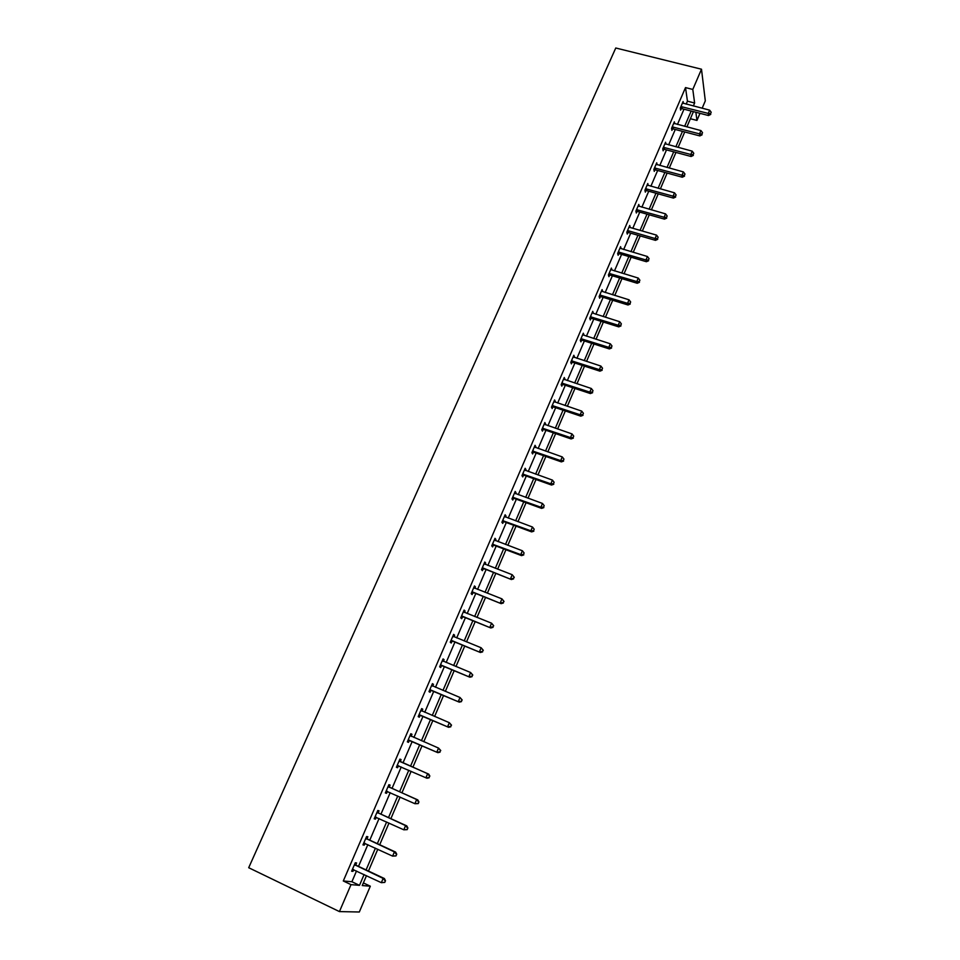 <?xml version="1.0" encoding="UTF-8"?>
<svg xmlns="http://www.w3.org/2000/svg" width="960" height="960" viewBox="0 0 960 960"><rect width="100%" height="100%" fill="white"/><g stroke="black" fill="none" stroke-linecap="round" stroke-linejoin="round"><path stroke-width="1.44" d="M363.384 882.924L370.32 886.2L359.316 912L339.432 911.592L248.7 867.72L615.768 48L701.496 69.216L692.796 89.436L685.512 87.588L343.296 880.98L351.9 881.736L356.52 870.984M701.496 69.216L705.312 100.86L702.156 108.228M699.984 113.328L696.96 120.432L695.856 112.26M690.384 118.728L696.96 120.432M367.056 838.632L367.86 836.76L366.576 836.52L362.964 844.908L364.26 845.124L365.028 843.348M389.316 786.924L390.108 785.088L388.896 784.692L385.344 792.936L386.568 793.308L387.36 791.472M410.82 733.788L411.972 734.28L410.832 733.74L407.34 741.852L408.492 742.368L409.272 740.556M411.972 734.28L411.192 736.092M432.324 683.856L433.476 684.336L432.408 683.652L428.976 691.62L430.056 692.28L430.824 690.504M433.476 684.336L432.708 686.112M453.468 634.752L454.62 635.208L453.624 634.392L450.24 642.228L451.248 643.032L452.004 641.28M454.62 635.208L453.924 636.816M474.264 586.452L475.416 586.896L474.48 585.948L471.168 593.664L472.104 594.588L472.848 592.86M475.416 586.896L474.804 588.324M494.724 538.944L495.864 539.376L495 538.308L491.736 545.88L492.612 546.936L493.344 545.244M495.864 539.376L495.336 540.624M514.848 492.216L515.988 492.624L515.184 491.436L511.98 498.888L512.784 500.064L513.504 498.396M515.988 492.624L515.52 493.704M534.66 446.232L535.788 446.628L535.044 445.308L531.888 452.652L532.644 453.948L533.34 452.304M535.788 446.628L535.392 447.54M554.136 400.98L555.276 401.364L554.592 399.936L551.484 407.16L552.168 408.564L552.864 406.956M555.276 401.364L554.952 402.12M553.248 406.068L552.984 406.668M573.324 356.448L574.452 356.808L573.828 355.272L570.756 362.388L571.392 363.9L572.076 362.316M574.452 356.808L574.188 357.42M572.496 361.344L572.208 362.016M592.2 312.612L593.316 312.96L592.752 311.328L589.74 318.324L590.316 319.944L590.988 318.384M591.444 317.328L591.132 318.06M610.776 269.46L611.904 269.796L611.388 268.056L608.424 274.944L608.94 276.672L609.6 275.136M657.552 238.608L658.14 237.24L657.552 238.608L655.08 238.524L628.296 230.76L628.764 232.596L655.476 240.348L655.08 238.524L656.532 235.116L629.76 227.376L629.076 226.98L630.192 227.304L629.724 225.456L626.808 232.248L627.276 234.072L627.936 232.56M647.496 185.268L648.204 185.46L647.796 183.516L644.916 190.2L645.336 192.12L645.972 190.632M665.916 144.144L665.58 142.224L662.748 148.8L663.12 150.816L663.744 149.34M683.376 103.416L683.1 101.544L680.304 108.024L680.628 110.136L681.252 108.684M358.512 866.376L367.848 844.644M369.78 840.156L379.068 818.532M380.952 814.164L390.204 792.648M392.028 788.388L401.232 766.98M403.008 762.84L412.164 741.552M413.916 737.472L422.976 716.4M424.752 712.272L433.704 691.452M435.492 687.288L444.336 666.72M446.148 662.508L454.872 642.192M456.708 637.932L465.336 617.868M467.184 613.56L475.704 593.736M477.576 589.392L485.988 569.82M487.872 565.428L496.188 546.084M498.096 541.656L506.304 522.552M508.224 518.088L516.348 499.2M518.28 494.7L526.296 476.04M528.252 471.504L536.172 453.072M538.14 448.5L545.964 430.284M547.944 425.676L555.684 407.688M557.676 403.044L565.32 385.26M567.336 380.58L574.884 363.012M576.912 358.308L584.376 340.944M586.416 336.204L593.784 319.044M595.836 314.268L603.12 297.324M605.196 292.512L612.396 275.772M614.472 270.924L621.588 254.388M623.676 249.504L630.708 233.16M632.82 228.252L639.756 212.1M641.88 207.168L648.744 191.208M650.88 186.24L657.66 170.472M659.796 165.48L666.504 149.892M668.664 144.876L675.276 129.468M677.448 124.428L683.988 109.2M686.172 104.136L687.444 101.172L685.512 87.588M674.676 123.696L674.364 121.8L671.556 128.328L671.904 130.392L672.528 128.94M657.096 164.748L656.724 162.792L653.868 169.416L654.264 171.384L654.9 169.908M638.304 206.04L639.228 206.304L638.796 204.408L635.892 211.14L636.348 213.012L636.984 211.512M619.968 248.136L621.084 248.472L620.592 246.672L617.652 253.512L618.144 255.288L618.804 253.764M601.524 290.952L602.652 291.3L602.1 289.608L599.112 296.544L599.664 298.224L600.336 296.676M600.804 295.584L600.48 296.34M582.792 334.44L583.92 334.8L583.32 333.216L580.284 340.272L580.896 341.832L581.568 340.26M582.012 339.252L581.712 339.948M563.772 378.624L564.9 378.996L564.24 377.52L561.156 384.684L561.816 386.148L562.512 384.54M564.9 378.996L564.6 379.68M562.908 383.616L562.632 384.252M544.44 423.516L545.568 423.9L544.86 422.532L541.728 429.816L542.448 431.16L543.144 429.54M545.568 423.9L545.208 424.74M524.796 469.128L525.936 469.536L525.156 468.276L521.976 475.68L522.756 476.916L523.464 475.26M525.936 469.536L525.504 470.532M504.828 515.484L505.968 515.904L505.14 514.776L501.9 522.288L502.74 523.404L503.46 521.724M505.968 515.904L505.464 517.068M484.536 562.596L485.688 563.04L484.788 562.032L481.488 569.676L482.4 570.66L483.132 568.956M485.688 563.04L485.112 564.372M463.908 610.5L465.06 610.956L464.1 610.068L460.752 617.844L461.724 618.708L462.468 616.968M465.06 610.956L464.412 612.468M442.944 659.196L444.096 659.664L443.064 658.92L439.656 666.816L440.7 667.548L441.456 665.784M444.096 659.664L443.364 661.368M421.608 708.708L422.772 709.2L421.668 708.588L418.2 716.628L419.316 717.216L420.096 715.428M422.772 709.2L422.004 710.988M400.308 761.4L401.088 759.576L399.912 759.108L396.396 767.28L397.572 767.736L398.364 765.9M378.24 812.664L379.032 810.816L377.784 810.492L374.196 818.808L375.468 819.108L376.26 817.26L374.88 817.236M355.788 864.828L356.592 862.944L355.272 862.764L351.624 871.224L352.968 871.38L353.7 869.664M339.432 911.592L351.012 884.64L359.484 885.336L364.104 874.56M343.296 880.98L351.012 884.64M366.48 875.676L362.256 885.552L370.32 886.2M693.42 111.636L686.892 126.9M684.732 131.952L678.12 147.396M675.96 152.436L669.276 168.06M667.14 173.064L660.372 188.88M658.236 193.86L651.384 209.868M649.272 214.812L642.336 231.012M640.236 235.932L633.216 252.324M631.128 257.208L624.036 273.792M621.948 278.652L614.772 295.44M612.708 300.264L605.436 317.268M603.384 322.056L596.016 339.252M593.988 344.016L586.536 361.416M584.508 366.144L576.972 383.76M574.968 388.452L567.336 406.284M565.344 410.94L557.616 428.988M555.648 433.62L547.824 451.884M545.868 456.468L537.96 474.948M536.004 479.508L528 498.216M526.068 502.728L517.968 521.664M516.048 526.152L507.84 545.316M505.944 549.756L497.64 569.16M495.756 573.552L487.356 593.196M485.496 597.552L476.988 617.436M475.14 621.756L466.524 641.88M464.7 646.152L455.976 666.528M454.164 670.764L445.344 691.38M443.544 695.568L434.616 716.448M432.84 720.588L423.792 741.732M422.04 745.824L412.908 767.184M411.132 771.336L401.94 792.816M400.116 797.088L390.876 818.664M388.992 823.056L379.716 844.74M377.784 849.252L368.46 871.044M693.348 105.972L694.62 103.008L692.796 89.436M366.084 869.928L375.42 848.16M377.34 843.648L386.628 821.976M388.512 817.596L397.752 796.02M399.576 791.76L408.768 770.292M410.544 766.152L419.688 744.804M421.44 740.712L430.488 719.592M432.264 715.452L441.204 694.584M442.992 690.408L451.824 669.792M453.636 665.568L462.348 645.204M464.184 640.932L472.8 620.82M474.648 616.512L483.156 596.64M485.016 592.296L493.428 572.664M495.312 568.272L503.616 548.88M505.512 544.44L513.72 525.288M515.64 520.812L523.752 501.888M525.684 497.376L533.688 478.68M535.632 474.132L543.552 455.664M545.52 451.068L553.332 432.816M555.312 428.196L563.04 410.172M565.032 405.516L572.664 387.696M574.68 383.004L582.216 365.4M584.244 360.672L591.696 343.284M593.724 338.52L601.092 321.336M603.144 316.548L610.416 299.568M612.48 294.744L619.668 277.968M621.744 273.108L628.848 256.536M630.948 251.652L637.956 235.272M640.068 230.352L647.004 214.164M649.116 209.22L655.968 193.224M658.104 188.256L664.872 172.44M667.02 167.448L673.704 151.824M675.864 146.796L682.476 131.364M684.636 126.312L691.176 111.048M687.444 101.172L694.62 103.008M351.9 881.736L359.484 885.336M396.42 767.22L397.572 767.736M385.404 792.792L386.568 793.308M374.304 818.58L375.468 819.108M363.096 844.584L364.26 845.124M351.804 870.828L352.968 871.38M681.756 106.596L682.068 108.708L708.504 115.524L708.252 113.412L680.928 106.572M710.64 113.556L711.192 112.248L710.64 113.556L708.252 113.412L709.632 110.148L682.476 102.996M682.068 108.708L680.412 108.756M708.504 115.524L710.736 114.396M711.192 112.248L709.632 110.148M673.02 126.9L673.356 128.964L699.828 135.924L699.552 133.872L672.192 126.876M701.964 134.004L702.528 132.684L701.964 134.004L699.552 133.872L700.956 130.584L673.74 123.264M673.356 128.964L671.676 129.012M699.828 135.924L702.072 134.832M702.528 132.684L700.956 130.584M664.212 147.348L664.572 149.376L691.092 156.492L690.792 154.476L663.384 147.324M693.216 154.596L693.78 153.276L693.216 154.596L690.792 154.476L692.208 151.164L664.944 143.688M664.572 149.376L662.856 149.424M691.092 156.492L693.336 155.412M693.78 153.276L692.208 151.164M655.332 167.964L655.728 169.944L682.296 177.216L681.972 175.248L654.504 167.928M684.408 175.356L684.972 174.024L684.408 175.356L681.972 175.248L683.388 171.912L656.076 164.268M655.728 169.944L653.976 169.98M682.296 177.216L684.528 176.148M684.972 174.024L683.388 171.912M646.392 188.736L646.812 190.668L673.428 198.096L673.08 196.176L645.564 188.7M675.528 196.284L676.092 194.928L675.528 196.284L673.08 196.176L674.508 192.816L647.148 185.016M646.812 190.668L645.024 190.704M673.428 198.096L675.66 197.052M676.092 194.928L674.508 192.816M637.38 209.676L637.824 211.548L664.488 219.144L664.116 217.272L636.552 209.628M666.576 217.356L667.152 216L666.576 217.356L664.116 217.272L665.556 213.876L638.148 205.908M637.824 211.548L636 211.584M664.488 219.144L666.72 218.112M667.152 216L665.556 213.876M628.296 230.76L627.468 230.724M628.764 232.596L626.904 232.632M655.476 240.348L657.708 239.34M658.14 237.24L656.532 235.116M619.152 252.024L619.644 253.812L646.392 261.72L645.972 259.956L618.312 251.976M648.468 260.028L649.056 258.648L648.468 260.028L645.972 259.956L647.436 256.512L619.932 248.208M619.644 253.812L617.736 253.836M646.392 261.72L648.636 260.736M649.056 258.648L647.436 256.512M609.924 273.456L610.44 275.184L637.248 283.272L636.792 281.544L609.084 273.408M639.3 281.604L639.888 280.212L639.3 281.604L636.792 281.544L638.268 278.076L610.728 269.592M610.44 275.184L608.496 275.208M637.248 283.272L639.48 282.288M639.888 280.212L638.268 278.076M601.176 296.724L600.588 295.032L601.176 296.724L628.02 304.98L627.54 303.312L599.784 294.996M630.072 303.36L630.66 301.956L630.072 303.36L627.54 303.312L629.028 299.808L601.44 291.156M601.14 296.712L599.184 296.748M628.02 304.98L630.252 304.02M630.66 301.956L629.028 299.808M591.264 316.812L591.828 318.432L618.732 326.868L618.228 325.248L590.412 316.752M620.76 325.284L621.36 323.868L620.76 325.284L618.228 325.248L619.716 321.72L592.08 312.888M591.828 318.432L589.788 318.456M618.732 326.868L620.964 325.932M621.36 323.868L619.716 321.72M581.82 338.748L582.42 340.32L609.36 348.924L608.82 347.364L580.968 338.688M611.376 347.376L611.988 345.96L611.376 347.376L608.82 347.364L610.332 343.8L582.648 334.788M582.42 340.32L580.308 340.332M609.36 348.924L611.592 348.012M611.988 345.96L610.332 343.8M572.292 360.852L572.928 362.376L599.916 371.16L599.352 369.648L571.452 360.792M601.92 369.66L602.532 368.22L601.92 369.66L599.352 369.648L600.876 366.06L573.144 356.868M572.928 362.376L570.756 362.388M599.916 371.16L602.148 370.26M602.532 368.22L600.876 366.06M562.704 383.148L563.364 384.612L590.388 393.564L589.8 392.112L561.852 383.076M592.392 392.112L593.004 390.672L592.392 392.112L589.8 392.112L591.336 388.5L563.556 379.116M563.364 384.612L561.192 384.612M590.388 393.564L592.62 392.7M593.004 390.672L591.336 388.5M553.032 405.612L553.716 407.028L580.8 416.16L580.176 414.768L552.18 405.54M582.78 414.744L583.392 413.292L582.78 414.744L580.176 414.768L581.724 411.12L553.896 401.556M553.716 407.028L551.544 407.016M580.8 416.16L583.02 415.308M583.392 413.292L581.724 411.12M543.276 428.256L543.996 429.612L571.116 438.936L570.48 437.592L542.424 428.184M543.996 429.612L542.712 428.172L543.396 429.528L541.812 429.6M573.096 437.568L573.72 436.104L573.096 437.568L570.48 437.592L572.04 433.932L544.164 424.164M571.116 438.936L573.348 438.108M573.72 436.104L572.04 433.932M533.448 451.092L534.204 452.388L561.372 461.892L560.688 460.62L532.596 451.008M563.328 460.572L563.952 459.096L563.328 460.572L560.688 460.62L562.26 456.912L534.336 446.952M534.204 452.388L532.008 452.364M561.372 461.892L563.592 461.088M563.952 459.096L562.26 456.912M523.548 474.108L524.316 475.344L551.532 485.04L550.836 483.816L522.684 474.024M553.476 483.768L554.112 482.28L553.476 483.768L550.836 483.816L552.42 480.084L524.448 469.932M524.316 475.344L522.132 475.308M551.532 485.04L553.764 484.26M554.112 482.28L552.42 480.084M513.552 497.304L514.368 498.48L541.62 508.38L540.888 507.216L512.7 497.22M543.552 507.144L544.188 505.644L543.552 507.144L540.888 507.216L542.484 503.46L514.476 493.092M514.368 498.48L512.172 498.444M541.62 508.38L543.84 507.612M544.188 505.644L542.484 503.46M503.484 520.692L504.324 521.82L531.636 531.9L530.868 530.808L502.62 520.608M533.544 530.724L534.192 529.212L533.544 530.724L530.868 530.808L532.476 527.016L504.408 516.456M504.324 521.82L502.128 521.772M531.636 531.9L533.844 531.168M534.192 529.212L532.476 527.016M493.332 544.284L494.208 545.34L521.556 555.624L520.752 554.592L492.468 544.188M523.452 554.496L524.1 552.96L523.452 554.496L520.752 554.592L522.384 550.764L494.268 540M494.208 545.34L492 545.28M521.556 555.624L523.776 554.904M524.1 552.96L522.384 550.764M483.096 568.056L511.392 579.54L482.232 567.96M513.276 578.46L510.564 578.568L512.208 574.716L514.26 577.308L513.276 578.46L514.26 577.308M484.044 563.736L512.208 574.716L513.936 576.912M483.996 569.052L481.788 568.992M511.392 579.54L513.612 578.844M472.776 592.032L501.156 603.66L471.9 591.936M503.016 602.628L500.292 602.748L501.936 598.86L504.024 601.44L503.016 602.628L504.024 601.44M473.736 587.676L501.936 598.86L503.676 601.068M473.712 592.968L471.492 592.896M501.156 603.66L503.364 602.988M462.372 616.212L490.824 627.972L461.496 616.104M492.672 627L489.924 627.132L491.592 623.208L493.692 625.764L492.672 627L493.692 625.764M463.344 611.808L491.592 623.208L493.344 625.428M463.332 617.076L461.112 616.992M490.824 627.972L493.032 627.336M451.872 640.584L480.408 652.5L450.996 640.476M482.244 651.564L479.472 651.72L481.152 647.772L483.288 650.292L482.244 651.564L483.288 650.292M452.868 636.144L481.152 647.772L482.916 649.992M452.88 641.388L450.648 641.292M452.928 636.012L453.588 636.672M480.408 652.5L482.616 651.876M441.288 665.16L469.908 677.22L440.412 665.052M471.72 676.344L468.936 676.512L470.628 672.528L472.788 675.036L471.72 676.344L472.788 675.036M442.296 660.684L470.628 672.528L472.404 674.748M442.332 665.904L440.1 665.796M442.392 660.468L443.208 661.296M469.908 677.22L472.104 676.632M430.62 689.952L459.312 702.156L429.744 689.832M461.112 701.34L458.316 701.52L460.02 697.5L462.192 699.984L461.112 701.34L462.192 699.984M431.64 685.428L460.02 697.5L461.796 699.732M431.688 690.612L429.456 690.504M431.772 685.14L432.732 686.136M459.312 702.156L461.508 701.592M419.856 714.948L448.632 727.308L418.98 714.828M450.42 726.54L447.588 726.744L449.316 722.688L451.512 725.148L450.42 726.54L451.512 725.148M420.888 710.388L449.316 722.688L451.104 724.92M420.972 715.548L418.728 715.428M421.056 710.004L422.172 711.18L421.08 710.58M448.632 727.308L450.828 726.768M409.008 740.16L437.856 752.664L408.132 740.028M439.62 751.956L436.788 752.172L438.528 748.08L440.748 750.528L439.62 751.956L440.748 750.528M410.052 735.552L438.528 748.08L440.316 750.324M410.148 740.688L407.904 740.556M410.256 735.096L411.588 736.464M437.856 752.664L440.052 752.16M429.18 777.768L429.444 775.944L429.18 777.768L426.996 778.248L397.176 765.456M428.736 777.6L425.88 777.828L427.632 773.7L428.736 774.132L400.992 761.964L399.36 760.392M399.12 760.932L427.632 773.7L429.444 775.944M398.82 765.924L396.984 765.9M429.876 776.112L428.736 774.132M418.224 803.592L418.92 801.924L418.224 803.592L414.888 803.7L386.136 791.088M417.768 803.448L414.888 803.7L416.652 799.536L417.792 799.896L390.012 787.488L388.368 785.904M388.104 786.528L416.652 799.536L418.476 801.792M387.576 791.472L385.98 791.46M418.92 801.924L417.792 799.896M407.16 829.644L407.88 827.964L407.16 829.644L403.8 829.8L375 816.948M406.692 829.536L403.8 829.8L405.576 825.6L406.752 825.876L378.936 813.24L377.292 811.632M376.98 812.352L405.576 825.6L407.4 827.856M407.88 827.964L406.752 825.876M396.012 855.912L396.732 854.22L396.012 855.912L392.604 856.116L363.768 843.024M395.52 855.84L392.604 856.116L394.404 851.892L395.628 852.096L367.752 839.22L366.12 837.576M365.772 838.392L394.404 851.892L396.24 854.148M364.836 843.252L363.684 843.228M396.732 854.22L395.628 852.096M384.756 882.42L385.488 880.716L384.756 882.42L381.324 882.672L352.44 869.328M384.264 882.372L381.324 882.672L383.136 878.4L384.396 878.532L356.484 865.416L354.84 863.76M354.456 864.66L383.136 878.4L384.984 880.668M353.316 869.472L352.392 869.46M385.488 880.716L384.396 878.532M681.18 106.548L681.492 108.66M672.432 126.852L672.78 128.916M663.624 147.3L663.996 149.328M654.756 167.916L655.14 169.884M645.804 188.688L646.224 190.608M636.792 209.616L637.236 211.488M627.708 230.7L628.176 232.536M618.564 251.964L619.056 253.74M609.336 273.384L609.852 275.112M600.036 294.972L600.588 296.652M590.664 316.74L591.24 318.372M581.22 338.676L581.82 340.248M571.704 360.78L572.328 362.304M562.104 383.064L562.764 384.528M552.432 405.528L553.116 406.944M532.848 450.996L533.604 452.292M522.936 474.012L523.716 475.248M512.952 497.208L513.756 498.384M502.884 520.596L503.724 521.724M492.72 544.176L493.596 545.232M482.484 567.96L483.396 568.956M472.164 591.924L473.1 592.86M461.76 616.104L462.732 616.968M451.26 640.476L452.268 641.268M440.676 665.052L441.72 665.784M431.82 685.62L432.456 686.016M430.008 689.832L431.076 690.492M419.244 714.828L420.36 715.416M410.232 735.744L411.372 736.284M408.384 740.028L409.536 740.556M399.3 761.124L400.488 761.592M399.816 761.496L400.992 761.964M397.44 765.456L398.628 765.9M388.284 786.732L389.496 787.116M388.8 787.104L390.012 787.488M386.4 791.088L387.444 791.412M377.16 812.544L378.42 812.868M377.676 812.928L378.936 813.24M375.264 816.948L375.948 817.116M365.952 838.596L367.236 838.836M366.468 838.98L367.752 839.22M354.636 864.864L355.968 865.032M355.152 865.248L356.484 865.416M591.132 316.776L591.708 318.408M581.604 338.688L582.204 340.272M571.992 360.792L572.616 362.316M562.308 383.064L562.968 384.54M552.54 405.528L553.236 406.944"/></g></svg>
